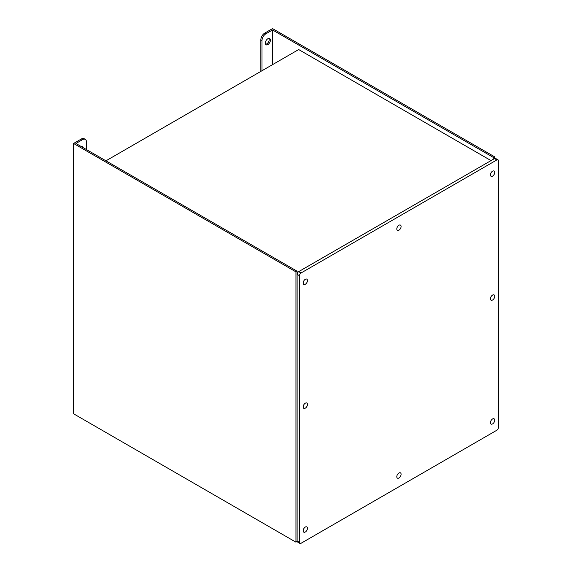 <?xml version="1.0" encoding="UTF-8"?>
<svg xmlns="http://www.w3.org/2000/svg" width="572" height="572" viewBox="0 0 572 572"><rect width="100%" height="100%" fill="white"/><g stroke="black" fill="none" stroke-linecap="round" stroke-linejoin="round"><path stroke-width="0.86" d="M299.914 543.4A2.209 1.273 120 0 0 301.022 543.293L496.868 430.216A2.209 1.273 120 0 0 498.434 427.513L498.434 160.818A2.209 1.273 120 0 0 497.976 159.81A2.209 1.273 120 0 0 496.868 159.917L301.022 272.994A2.209 1.273 120 0 0 299.456 275.697L299.456 542.392A2.209 1.273 120 0 0 299.914 543.4L297.576 542.049A2.209 1.273 -60 0 1 297.118 541.041L295.946 542.163L73.566 413.778L73.566 143.472L295.946 271.864L297.118 271.192L75.912 143.472L82.54 139.647L81.374 138.967A5.52 3.189 -60 0 1 84.127 138.696L85.299 139.375A5.52 3.189 120 0 0 82.54 139.647M73.566 143.472L81.374 138.967M105.949 160.818L298.677 49.549L491.019 160.596M496.868 159.917L494.53 158.566L298.677 271.643L301.022 272.994M494.53 158.566A2.209 1.273 -60 0 1 495.631 158.458L497.976 159.81M299.456 275.697L297.118 274.345L297.118 541.041L299.456 542.392M297.118 271.192L297.118 274.345A2.209 1.273 -60 0 1 298.677 271.643M305.312 408.143A3.032 1.752 120 0 0 307.293 405.469A3.032 1.752 120 0 0 306.828 403.038A3.032 1.752 120 0 0 303.796 404.79A3.032 1.752 120 0 0 303.796 408.294A3.032 1.752 120 0 0 305.312 408.143M492.578 295.066A3.032 1.752 120 0 0 490.597 297.74A3.032 1.752 120 0 0 491.062 300.171A3.032 1.752 120 0 0 494.094 298.42A3.032 1.752 120 0 0 494.094 294.916A3.032 1.752 120 0 0 492.578 295.066M305.312 279.3A3.032 1.752 120 0 0 303.332 281.975A3.032 1.752 120 0 0 303.796 284.406A3.032 1.752 120 0 0 306.828 282.654A3.032 1.752 120 0 0 306.828 279.15A3.032 1.752 120 0 0 305.312 279.3M398.949 225.239A3.032 1.752 120 0 0 396.961 227.913A3.032 1.752 120 0 0 397.426 230.344A3.032 1.752 120 0 0 400.464 228.593A3.032 1.752 120 0 0 400.464 225.089A3.032 1.752 120 0 0 398.949 225.239M305.312 532.031A3.032 1.752 120 0 0 307.293 529.357A3.032 1.752 120 0 0 306.828 526.919A3.032 1.752 120 0 0 303.796 528.671A3.032 1.752 120 0 0 303.796 532.182A3.032 1.752 120 0 0 305.312 532.031M398.949 477.97A3.032 1.752 120 0 0 400.929 475.296A3.032 1.752 120 0 0 400.464 472.865A3.032 1.752 120 0 0 397.426 474.617A3.032 1.752 120 0 0 397.426 478.12A3.032 1.752 120 0 0 398.949 477.97M492.578 423.909A3.032 1.752 120 0 0 494.565 421.235A3.032 1.752 120 0 0 494.094 418.804A3.032 1.752 120 0 0 491.062 420.556A3.032 1.752 120 0 0 491.062 424.059A3.032 1.752 120 0 0 492.578 423.909M492.578 171.178A3.032 1.752 120 0 0 490.597 173.852A3.032 1.752 120 0 0 491.062 176.283A3.032 1.752 120 0 0 494.094 174.531A3.032 1.752 120 0 0 494.094 171.028A3.032 1.752 120 0 0 492.578 171.178M272.544 64.636L272.544 29.951L493.75 157.665L494.923 156.993L272.544 28.6L264.736 33.104L265.908 33.784A5.52 3.189 120 0 0 262.005 40.541L260.839 39.861A5.52 3.189 -60 0 1 264.736 33.104M272.544 29.951L265.908 33.784M295.946 542.163L295.946 271.864M494.923 156.993L494.923 158.401M493.75 157.665L493.75 159.016M262.005 70.721L262.005 40.541M260.839 71.4L260.839 39.861M267.86 44.595A3.589 2.073 -60 0 1 266.066 44.773A3.589 2.073 -60 0 1 266.066 40.626A3.589 2.073 -60 0 1 269.655 38.56A3.589 2.073 -60 0 1 270.198 41.434A3.589 2.073 -60 0 1 267.86 44.595M268.969 38.388A3.589 2.073 -60 0 1 266.688 43.915A3.589 2.073 -60 0 1 265.58 44.266M81.267 146.568A3.589 2.073 -60 0 1 82.382 146.675A3.589 2.073 -60 0 1 83.033 147.59M86.444 149.557L86.444 141.899A5.52 3.189 120 0 0 85.299 139.375M81.703 146.511A3.589 2.073 -60 0 1 81.867 146.911"/></g></svg>
